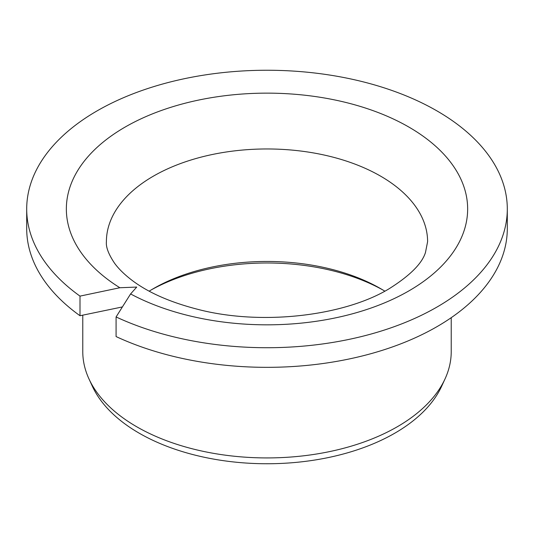 <?xml version="1.0" encoding="UTF-8"?>
<svg xmlns="http://www.w3.org/2000/svg" width="534" height="534" viewBox="0 0 534 534"><rect width="100%" height="100%" fill="white"/><g stroke="black" fill="none" stroke-linecap="round" stroke-linejoin="round"><path stroke-width="0.8" d="M136.731 287.072L130.59 293.94A200.651 115.845 0 0 0 408.884 290.897A200.651 115.845 180 0 0 408.884 127.072A200.651 115.845 180 0 0 125.116 127.072A200.651 115.845 0 0 0 119.856 287.739L136.731 287.072M119.856 287.739L80 296.116L80 315.734A240.3 138.733 180 0 1 26.7 228.605L26.7 208.981A240.3 138.733 0 0 0 80 296.116M122.393 306.937L80 315.734M130.59 293.94L116.085 316.949A240.3 138.733 0 0 0 370.629 334.157A240.3 138.733 0 0 0 507.3 208.981A240.3 138.733 0 0 0 267 70.248A240.3 138.733 0 0 0 26.7 208.981M116.085 316.949L116.085 336.567A240.3 138.733 180 0 0 370.629 353.775A240.3 138.733 180 0 0 507.3 228.605L507.3 208.981M82.77 315.153L82.77 351.559A184.23 106.366 0 0 0 88.978 378.933A184.23 106.366 0 0 0 219.18 454.28A184.23 106.366 0 0 0 397.269 426.773A184.23 106.366 180 0 0 445.022 378.933A184.23 106.366 180 0 0 451.23 351.559L451.23 317.677M445.022 378.933L441.645 386.262A180.732 104.344 180 0 1 394.8 433.187A180.732 104.344 0 0 1 220.095 460.174A180.732 104.344 0 0 1 92.355 386.262L88.978 378.933M151.215 289.922A167.008 96.42 180 0 1 382.785 289.922M384.82 291.163A160.6 92.722 180 0 0 380.562 288.614A160.6 92.722 180 0 0 153.438 288.614L153.438 288.614A160.6 92.722 0 0 0 149.18 291.163M153.438 176.12A160.6 92.722 180 0 1 328.457 156.021A160.6 92.722 180 0 1 427.601 241.682L425.485 252.455C422.04 263.602 409.825 275.758 388.859 288.914C343.889 316.121 260.906 325.94 197.613 309.293C169.131 301.944 146.75 291.891 130.483 279.122C123.528 273.635 118.201 268.295 114.49 263.115C108.529 254.204 105.832 247.062 106.4 241.682A160.6 92.722 0 0 1 153.438 176.12M121.639 307.03A184.23 106.366 0 0 0 122.112 307.384"/></g></svg>
